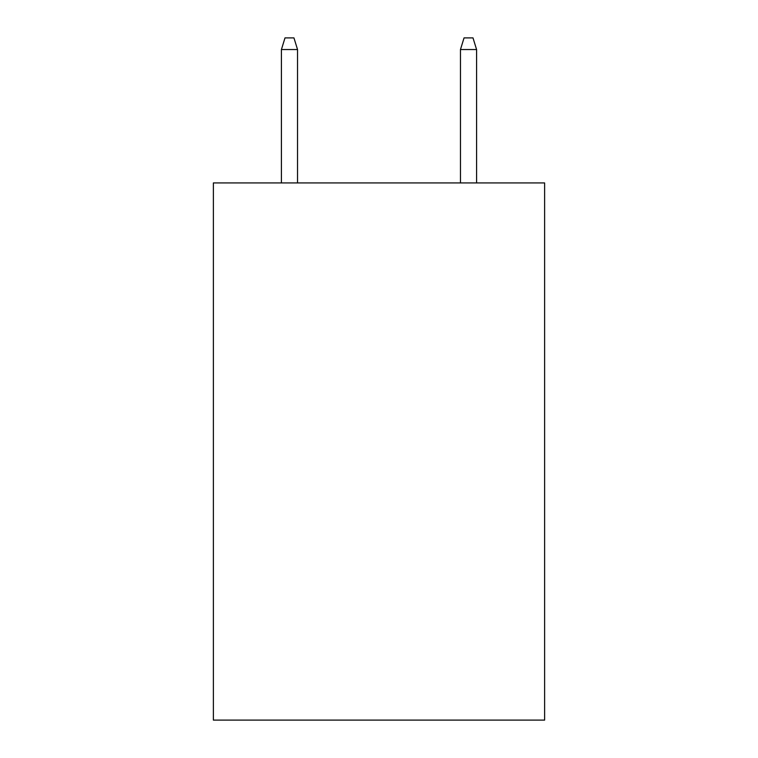 <?xml version="1.0" encoding="UTF-8"?>
<svg xmlns="http://www.w3.org/2000/svg" width="758" height="758" viewBox="0 0 758 758"><rect width="100%" height="100%" fill="white"/><g stroke="black" fill="none" stroke-linecap="round" stroke-linejoin="round"><path stroke-width="1.14" d="M544.623 182.934L544.623 720.1L213.377 720.1L213.377 182.934L544.623 182.934M297.534 182.934L297.534 49.535L281.417 49.535L281.417 182.934M281.417 49.535L284.999 37.9L293.952 37.9L297.534 49.535M460.466 49.535L464.048 37.9L473.001 37.9L476.583 49.535L460.466 49.535L460.466 182.934M476.583 49.535L476.583 182.934"/></g></svg>
